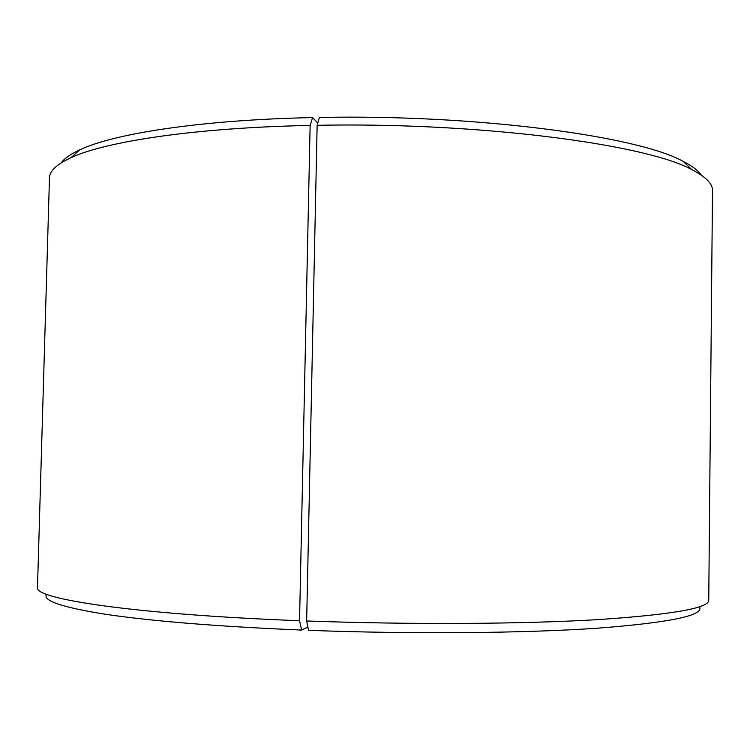 <?xml version="1.0" encoding="UTF-8"?>
<svg xmlns="http://www.w3.org/2000/svg" width="750" height="750" viewBox="0 0 750 750"><rect width="100%" height="100%" fill="white"/><g stroke="black" fill="none" stroke-linecap="round" stroke-linejoin="round"><path stroke-width="1.12" d="M699.534 606.891C704.184 615.459 670.219 622.566 597.628 628.191C524.513 633.216 412.547 634.247 308.531 630.328L306.656 620.972L317.147 125.306L319.359 117.459C476.512 114.188 638.587 136.247 683.166 161.381C692.222 166.003 698.288 170.597 701.353 175.162M317.147 125.306C479.55 122.072 646.781 144.45 691.809 169.631C705.825 176.794 712.725 183.787 712.5 190.622L708.741 600.178C709.078 608.194 671.887 614.681 597.169 619.669C522.159 624.094 410.391 624.769 306.656 620.972M307.734 626.372L307.556 627.225L301.641 630.066L299.541 620.709L310.134 125.438L312.572 117.591L317.784 123.038M46.444 594.347C42.562 600.759 62.362 607.416 105.853 614.325C152.85 621.272 218.119 626.522 301.641 630.066M61.2 162.863C64.434 158.419 70.669 154.069 79.903 149.794L70.95 157.716C56.672 164.325 49.509 171.056 49.472 177.891L37.5 587.297C32.663 598.809 134.644 614.484 299.541 620.709M70.95 157.716C105.938 141.3 196.312 127.631 310.134 125.438M79.903 149.794C114.441 133.397 202.369 119.812 312.572 117.591M683.166 161.381L691.809 169.631"/></g></svg>
